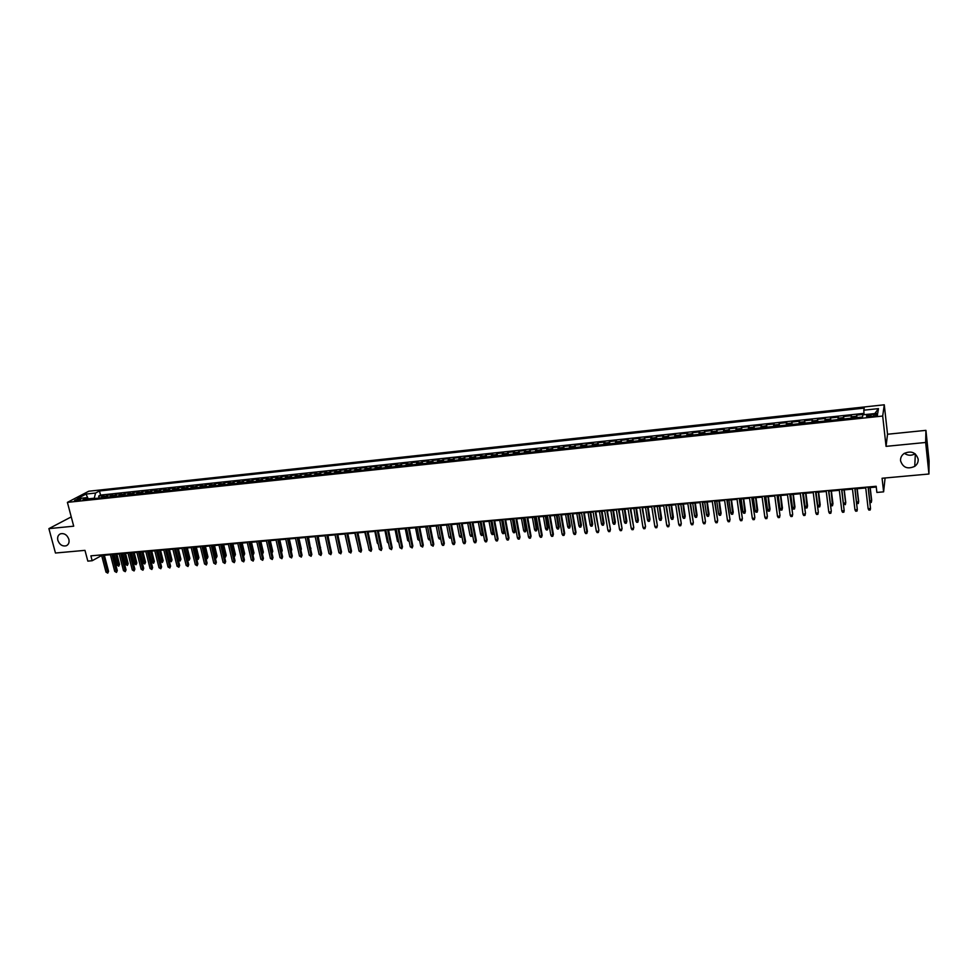<?xml version="1.0" encoding="UTF-8"?>
<svg xmlns="http://www.w3.org/2000/svg" width="978" height="978" viewBox="0 0 978 978"><rect width="100%" height="100%" fill="white"/><g stroke="black" fill="none" stroke-linecap="round" stroke-linejoin="round"><path stroke-width="1.47" d="M68.863 539.281C69.511 542.472 68.631 544.636 66.198 545.797C62.36 546.543 59.572 544.722 57.849 540.321C57.176 537.118 58.081 534.942 60.538 533.78C64.365 533.059 67.14 534.893 68.863 539.281M915.09 453.78C911.374 455.882 907.816 455.724 904.405 453.303M918.171 459.147C918.379 462.081 917.23 464.489 914.748 466.347C907.657 469.501 902.926 467.655 900.567 460.809C900.347 457.814 901.533 455.369 904.112 453.486C911.178 450.467 915.873 452.349 918.171 459.147M75.856 500.858C79.206 500.284 80.917 499.648 80.978 498.951L79.597 498.902C76.247 499.477 74.548 500.113 74.475 500.809L75.856 500.858M71.247 516.897L48.9 528.633L55.465 553.022L84.976 550.357L87.824 561.115L92.164 560.736L101.663 555.504M884.271 404.794L88.766 491.225L67.396 502.374L882.694 416.041L884.271 404.794L887.535 434.244L886.056 446.359L925.665 442.472L925.921 430.357L887.535 434.244M925.921 430.357L929.1 461.005L928.941 474.012L882.083 478.254L883.611 491.848L885.09 477.985M925.665 442.472L928.941 474.012M864.026 414.342L856.691 415.124L856.972 417.569M851.117 418.193L851.422 415.687L843.562 416.53L843.843 418.963M837.963 419.599L838.329 417.093L830.518 417.924L830.811 420.357M824.894 420.98L825.322 418.474L817.559 419.305L817.852 421.726M811.911 422.362L812.4 419.855L804.686 420.687L804.98 423.095M799.014 423.731L799.552 421.225L791.887 422.044L792.204 424.452M786.202 425.088L786.801 422.594L779.185 423.401L779.49 425.797M773.464 426.445L774.124 423.951L766.556 424.758L766.874 427.141M760.811 427.789L761.532 425.296L754.014 426.09L754.331 428.474M748.243 429.122L749.014 426.628L741.544 427.423L741.874 429.794M735.762 430.442L736.581 427.961L729.16 428.743L729.49 431.115M723.353 431.763L724.221 429.281L716.85 430.063L717.18 432.423M711.03 433.071L711.947 430.589L704.625 431.371L704.955 433.719M698.769 434.379L699.747 431.885L692.473 432.667L692.815 435.002M686.605 435.662L687.632 433.181L680.395 433.951L680.737 436.286M674.502 436.946L675.59 434.464L668.39 435.234L668.744 437.557M662.485 438.23L663.622 435.748L656.47 436.506L656.825 438.829M650.541 439.489L651.727 437.019L644.624 437.777L644.979 440.088M638.671 440.76L639.905 438.278L632.839 439.036L633.206 441.335M626.874 442.007L628.157 439.538L621.14 440.283L621.507 442.582M615.162 443.254L616.482 440.785L609.514 441.53L609.881 443.816M603.512 444.489L604.881 442.019L597.949 442.765L598.328 445.039M591.934 445.724L593.34 443.254L586.458 443.988L586.837 446.261M580.431 446.934L581.886 444.477L575.04 445.21L575.419 447.472M568.988 448.156L570.492 445.699L563.695 446.42L564.074 448.67M557.631 449.367L559.171 446.909L552.411 447.631L552.802 449.868M546.335 450.565L547.924 448.107L541.201 448.829L541.592 451.066M535.1 451.75L536.739 449.305L530.064 450.014L530.455 452.252M523.939 452.936L525.626 450.491L518.988 451.2L519.379 453.425M512.851 454.11L514.575 451.665L507.973 452.374L508.377 454.587M501.824 455.283L503.584 452.838L497.032 453.535L497.435 455.748M490.87 456.445L492.667 454.012L486.152 454.697L486.567 456.909M479.978 457.606L481.824 455.161L475.345 455.858L475.748 458.059M469.147 458.755L471.029 456.323L464.587 457.007L465.002 459.195M458.389 459.904L460.308 457.459L453.902 458.144L454.33 460.332M447.692 461.029L449.648 458.596L443.291 459.281L443.706 461.457M437.056 462.166L439.049 459.733L432.728 460.406L433.144 462.582M426.481 463.291L428.523 460.858L422.227 461.53L422.655 463.694M415.968 464.403L418.046 461.983L411.787 462.643L412.227 464.807M405.528 465.516L407.63 463.083L401.42 463.755L401.848 465.907M395.136 466.616L397.288 464.195L391.102 464.856L391.542 466.995M384.806 467.716L386.995 465.296L380.845 465.956L381.286 468.083M374.537 468.804L376.762 466.384L370.65 467.044L371.09 469.171M364.329 469.88L366.591 467.472L360.515 468.12L360.955 470.247M354.183 470.968L356.481 468.548L350.442 469.195L350.882 471.31M344.097 472.032L346.42 469.623L340.417 470.271L340.87 472.374M334.06 473.095L336.42 470.699L330.454 471.335L330.906 473.438M324.097 474.159L326.481 471.751L320.552 472.386L321.004 474.489M314.17 475.21L316.603 472.814L310.698 473.438L311.151 475.528M304.317 476.262L306.774 473.865L300.906 474.489L301.358 476.567M294.512 477.301L297.006 474.905L291.163 475.528L291.627 477.606M284.757 478.34L287.287 475.944L281.481 476.567L281.945 478.633M275.075 479.367L277.618 476.971L271.847 477.594L272.312 479.66M265.429 480.394L268.009 477.997L262.275 478.609L262.74 480.675M255.845 481.408L258.461 479.024L252.752 479.636L253.229 481.689M246.309 482.423L248.962 480.039L243.29 480.638L243.754 482.692M236.835 483.425L239.512 481.042L233.864 481.653L234.341 483.694M227.409 484.428L230.111 482.044L224.5 482.643L224.977 484.685M218.045 485.418L220.771 483.046L215.197 483.645L215.673 485.675M208.717 486.408L211.48 484.037L205.93 484.636L206.419 486.653M199.451 487.399L202.238 485.027L196.725 485.614L197.201 487.631M190.233 488.377L193.057 486.005L187.568 486.592L188.045 488.609M181.064 489.342L183.913 486.983L178.448 487.57L178.937 489.575M171.945 490.32L174.83 487.949L169.39 488.535L169.879 490.528M162.886 491.274L165.783 488.914L160.38 489.501L160.881 491.494M153.864 492.24L156.798 489.88L151.419 490.455L151.92 492.447M144.903 493.181L147.849 490.834L142.507 491.408L143.008 493.389M135.979 494.134L138.962 491.787L133.644 492.35L134.145 494.33M127.103 495.076L130.111 492.729L124.829 493.291L125.331 495.259M118.289 496.017L121.321 493.67L116.064 494.232L116.565 496.201M109.512 496.946L112.568 494.599L107.335 495.161L107.837 497.117M883.611 491.848L876.875 492.435L876.178 486.274L90.881 555.846L92.164 560.736M873.709 414.305L870.738 414.623C867.327 415.112 865.97 415.699 866.667 416.384L873.391 416.225C876.801 415.736 878.158 415.149 877.462 414.464L873.709 414.305L873.916 416.163M88.705 499.159L86.859 497.631L82.8 499.782L862.474 416.995L862.902 414.819L877.743 413.242L878.464 408.621L863.806 410.198L864.21 408.107L99.475 490.968L95.538 493.046L94.291 498.193L88.313 498.829M86.859 497.631L77.274 498.658L86.027 494.073L95.538 493.046M856.41 417.63L856.691 415.124M863.977 413.364L100.538 495.088L98.656 496.09L99.169 498.046M100.783 497.875L103.864 495.528L98.656 496.09M104.267 497.496L107.335 495.161M113.008 496.567L116.064 494.232M121.81 495.638L124.829 493.291M130.649 494.697L133.644 492.35M139.536 493.756L142.507 491.408M148.485 492.802L151.419 490.455M157.47 491.848L160.38 489.501M166.504 490.895L169.39 488.535M175.588 489.929L178.448 487.57M184.732 488.963L187.568 486.592M193.913 487.985L196.725 485.614M203.155 486.995L205.93 484.636M212.446 486.017L215.197 483.645M221.786 485.027L224.5 482.643M231.175 484.024L233.864 481.653M240.625 483.022L243.29 480.638M250.123 482.02L252.752 479.636M259.671 481.005L262.275 478.609M269.28 479.978L271.847 477.594M278.938 478.951L281.481 476.567M288.657 477.924L291.163 475.528M298.424 476.885L300.906 474.489M308.253 475.846L310.698 473.438M318.131 474.795L320.552 472.386M328.07 473.731L330.454 471.335M338.07 472.68L340.417 470.271M348.131 471.604L350.442 469.195M358.241 470.528L360.515 468.12M368.413 469.452L370.65 467.044M378.645 468.364L380.845 465.956M388.926 467.276L391.102 464.856M399.281 466.176L401.42 463.755M409.696 465.063L411.787 462.643M420.173 463.951L422.227 461.53M430.699 462.839L432.728 460.406M441.298 461.714L443.291 459.281M451.958 460.577L453.902 458.144M462.692 459.44L464.587 457.007M473.474 458.291L475.345 455.858M484.33 457.142L486.152 454.697M495.247 455.98L497.032 453.535M506.225 454.819L507.973 452.374M517.276 453.645L518.988 451.2M528.401 452.459L530.064 450.014M539.587 451.274L541.201 448.829M550.846 450.076L552.411 447.631M562.167 448.878L563.695 446.42M573.56 447.667L575.04 445.21M585.015 446.457L586.458 443.988M596.556 445.222L597.949 442.765M608.157 444L609.514 441.53M619.832 442.753L621.14 440.283M631.592 441.506L632.839 439.036M643.414 440.247L644.624 437.777M655.309 438.988L656.47 436.506M667.289 437.716L668.39 435.234M679.331 436.432L680.395 433.951M691.458 435.149L692.473 432.667M703.671 433.853L704.625 431.371M715.945 432.545L716.85 430.063M728.304 431.237L729.16 428.743M740.749 429.917L741.544 427.423M753.268 428.584L754.014 426.09M765.872 427.252L766.556 424.758M778.549 425.907L779.185 423.401M791.312 424.55L791.887 422.044M804.16 423.181L804.686 420.687M817.095 421.811L817.559 419.305M830.114 420.43L830.518 417.924M843.219 419.036L843.562 416.53M886.056 446.359L882.694 416.041M48.9 528.633L73.705 526.188L67.396 502.374M104.377 555.272L110.404 554.734M113.118 554.502L119.182 553.964M121.895 553.719L128.008 553.181M130.722 552.937L136.883 552.399M139.597 552.154L145.808 551.604M148.522 551.372L154.781 550.81M157.495 550.577L163.803 550.015M166.517 549.783L172.886 549.22M175.588 548.976L182.006 548.413M184.708 548.169L191.175 547.594M193.888 547.362L200.392 546.788M203.106 546.543L209.671 545.968M212.385 545.724L218.999 545.137M221.7 544.893L228.375 544.306M231.077 544.074L237.801 543.475M240.515 543.242L247.287 542.643M250.001 542.399L256.823 541.8M259.537 541.555L266.419 540.944M269.121 540.712L276.065 540.088M281.334 551.201L278.816 539.856L285.759 539.233M288.461 539L295.515 538.377M298.217 538.132L305.319 537.509M308.021 537.264L315.185 536.641M317.887 536.396L325.112 535.761M327.813 535.516L335.087 534.88L337.593 546.445M337.789 534.636L345.136 533.988M347.826 533.756L355.222 533.096M357.924 532.863L365.381 532.203M368.07 531.959L375.589 531.298M378.29 531.054L385.87 530.394M388.559 530.149L396.2 529.477M398.89 529.232L406.591 528.56M409.281 528.316L417.056 527.631M419.733 527.399L427.569 526.702M430.259 526.47L438.144 525.773M440.834 525.528L448.792 524.831M451.469 524.587L459.489 523.878M462.178 523.646L470.259 522.924M472.949 522.692L481.103 521.971M483.78 521.739L491.995 521.005M494.672 520.773L502.961 520.039M505.638 519.807L514 519.061M516.665 518.829L525.088 518.083M527.765 517.851L536.262 517.093M538.927 516.861L547.497 516.103M550.162 515.871L558.793 515.1M561.458 514.868L570.174 514.098M572.827 513.866L581.617 513.083M584.269 512.851L593.12 512.069M595.773 511.836L604.71 511.042M607.362 510.809L616.36 510.015M619.013 509.782L628.096 508.976M630.737 508.743L639.893 507.937M642.546 507.704L651.776 506.885M654.416 506.653L663.732 505.822M666.36 505.589L675.761 504.758M678.39 504.526L687.864 503.694M690.492 503.462L700.04 502.619M702.669 502.386L712.302 501.531M714.918 501.298L724.637 500.443M727.253 500.21L737.045 499.342M739.661 499.11L749.551 498.242M752.155 498.01L762.119 497.13M764.723 496.897L774.784 496.005M777.388 495.785L787.522 494.88M790.114 494.66L800.346 493.756M802.938 493.523L813.256 492.606M815.848 492.386L826.251 491.457M828.831 491.237L839.32 490.308M841.899 490.076L852.486 489.147M855.065 488.914L865.738 487.973M868.305 487.741L876.264 487.044M100.477 554.991L100.636 555.602M864.051 414.696L863.806 410.198M100.538 495.088L99.475 490.968M874.821 413.547L878.464 408.621M86.027 494.073L88.167 498.719M868.146 508.731L868.88 510.1L870.212 509.99L870.53 508.523L868.146 508.731L865.652 487.215M868.048 486.995L870.53 508.523L868.22 486.983M869.858 501.176L871.667 500.357L870.2 487.582M870.017 502.582L871.251 502.472L871.569 501.029L870.029 487.594M854.943 509.831L855.677 511.201L856.997 511.091L857.303 509.624L854.943 509.831L852.4 488.389M854.784 488.169L857.303 509.624L854.968 488.156M841.813 510.919L842.559 512.289L843.867 512.179L844.173 510.724L841.813 510.919L839.234 489.55M841.593 489.342L844.173 510.724L841.813 489.318M828.5 490.504L831.276 511.127L830.823 513.254L831.117 511.812L828.782 512.007L826.153 490.711M831.276 511.127L828.733 490.479M830.823 513.254L829.527 513.364L828.782 512.007M815.493 491.653L818.329 512.203L817.865 514.33L818.158 512.888L815.823 513.083L813.158 491.861M818.329 512.203L815.75 491.628M817.865 514.33L816.581 514.44L815.823 513.083M856.642 502.289L858.672 501.469L857.18 488.731M856.765 503.315L858.256 503.572L858.562 502.13L856.985 488.743M843.513 503.413L845.762 502.57L844.246 489.868M843.562 503.89L845.334 504.672L845.64 503.23L844.038 489.892M832.938 503.658L832.498 505.748L831.214 505.858L830.481 504.514L832.938 503.658L831.386 491.005M832.498 505.748L831.166 491.029M830.481 504.514L828.855 491.225M820.187 504.746L819.747 506.836L818.476 506.946L817.742 505.602L820.187 504.746L818.623 492.13M819.747 506.836L818.378 492.154M817.742 505.602L816.08 492.362M802.571 492.802L805.456 513.279L804.992 515.394L805.273 513.951L802.962 514.147L800.248 493.01M805.456 513.279L802.84 492.778M804.992 515.394L803.708 515.504L802.962 514.147M807.535 505.822L807.07 507.912L805.811 508.01L805.077 506.677L807.535 505.822L805.933 493.254M807.07 507.912L805.664 493.279M805.077 506.677L803.39 493.487M789.723 493.939L792.681 514.342L792.204 516.457L792.473 515.027L790.175 515.21L787.424 494.147M792.681 514.342L790.028 493.914M792.204 516.457L790.933 516.555L790.175 515.21M794.943 506.897L794.491 508.976L793.231 509.073L792.486 507.753L794.943 506.897L793.329 494.367M794.491 508.976L793.036 494.391M792.486 507.753L790.774 494.599M776.972 495.064L779.979 515.394L779.503 517.509L779.759 516.078L777.473 516.274L774.686 495.271M779.979 515.394L777.29 495.039M779.503 517.509L778.231 517.606L777.473 516.274M782.449 507.961L781.972 510.027L780.725 510.137L779.979 508.817L782.449 507.961L780.799 495.479M781.972 510.027L780.493 495.504M779.979 508.817L778.243 495.699M764.295 496.188L767.363 516.445L766.874 518.548L767.119 517.13L764.857 517.313L762.021 496.396M767.363 516.445L764.625 496.164M766.874 518.548L765.615 518.658L764.857 517.313M770.016 509.025L769.539 511.078L768.305 511.188L767.559 509.868L770.016 509.025L768.353 496.579M769.539 511.078L768.036 496.604M767.559 509.868L765.798 496.8M751.703 497.301L754.833 517.496L754.331 519.587L754.564 518.169L752.314 518.364L749.441 497.509M754.833 517.496L752.058 497.276M754.331 519.587L753.084 519.697L752.314 518.364M757.681 510.076L757.192 512.13L755.957 512.227L755.212 510.919L757.681 510.076L755.982 497.668M757.192 512.13L755.639 497.704M755.212 510.919L753.427 497.9M739.197 498.413L742.375 518.536L741.874 520.626L742.094 519.208L739.857 519.391L736.947 498.609M742.375 518.536L739.564 498.377M741.874 520.626L740.627 520.724L739.857 519.391M745.407 511.115L744.918 513.169L743.696 513.267L742.938 511.959L745.407 511.115L743.696 498.756M744.918 513.169L743.341 498.792M742.938 511.959L741.128 498.988M726.764 499.514L729.991 519.562L729.49 521.653L729.698 520.247L727.473 520.43L724.527 499.709M729.991 519.562L727.143 499.477M729.49 521.653L728.255 521.751L727.473 520.43M733.219 512.154L732.718 514.196L731.507 514.306L730.737 512.998L733.219 512.154L731.483 499.844M732.718 514.196L731.104 499.868M730.737 512.998L728.916 500.064M714.405 500.614L717.693 520.589L717.18 522.668L717.387 521.262L715.175 521.445L712.192 500.809M717.693 520.589L714.808 500.577M717.18 522.668L715.957 522.765L715.175 521.445M721.104 513.181L720.603 515.223L719.392 515.333L718.622 514.025L721.104 513.181L719.343 500.907M720.603 515.223L718.952 500.944M718.622 514.025L716.776 501.139M709.062 514.208L708.549 516.25L707.351 516.347L706.581 515.051L709.062 514.208L707.277 501.983M708.549 516.25L706.874 502.007M706.581 515.051L704.71 502.203M697.094 515.235L696.58 517.264L695.395 517.362L694.612 516.066L697.094 515.235L695.297 503.034M696.58 517.264L694.869 503.071M694.612 516.066L692.717 503.267M702.131 501.702L705.48 521.604L704.955 523.682L705.15 522.289L702.962 522.46L699.93 501.897M705.48 521.604L702.559 501.653M704.955 523.682L703.744 523.78L702.962 522.46M689.942 502.778L693.341 522.619L692.803 524.685L692.986 523.291L690.81 523.474L687.754 502.973M693.341 522.619L690.382 502.741M692.803 524.685L691.593 524.783L690.81 523.474M677.815 503.853L681.275 523.621L680.737 525.687L680.908 524.294L678.744 524.477L675.651 504.049M681.275 523.621L678.28 503.804M680.737 525.687L679.527 525.785L678.744 524.477M685.211 516.237L684.686 518.267L683.5 518.364L682.73 517.081L685.211 516.237L683.39 504.086M684.686 518.267L682.937 504.122M682.73 517.081L680.798 504.318M665.774 504.917L669.282 524.624L668.732 526.677L668.903 525.296L666.751 525.479L663.622 505.113M669.282 524.624L666.25 504.88M668.732 526.677L667.546 526.775L666.751 525.479M673.39 517.252L672.864 519.269L671.678 519.367L670.908 518.083L673.39 517.252L671.544 505.137M672.864 519.269L671.091 505.174M670.908 518.083L668.964 505.369M653.805 505.981L657.363 525.614L656.813 527.668L656.971 526.286L654.832 526.47L651.666 506.164M657.363 525.614L654.306 505.932M656.813 527.668L655.627 527.765L654.832 526.47M661.654 518.254L661.116 520.259L659.942 520.357L659.16 519.086L661.654 518.254L659.783 506.176M661.116 520.259L659.306 506.213M659.16 519.086L657.192 506.408M641.923 507.032L645.517 526.604L644.967 528.646L645.113 527.276L642.986 527.448L639.783 507.215M645.517 526.604L642.424 506.983M644.967 528.646L643.781 528.743L642.986 527.448M649.979 519.245L649.429 521.25L648.267 521.347L647.485 520.076L649.979 519.245L648.096 507.203M649.429 521.25L647.595 507.252M647.485 520.076L645.504 507.435M630.101 508.083L633.756 527.582L633.194 529.624L633.328 528.254L631.213 528.426L627.986 508.267M633.756 527.582L630.627 508.034M633.194 529.624L632.02 529.721L631.213 528.426M638.377 520.235L637.827 522.24L636.666 522.338L635.883 521.066L638.377 520.235L636.47 508.242M637.827 522.24L635.969 508.279M635.883 521.066L633.878 508.462M618.353 509.122L622.057 528.56L621.495 530.589L621.617 529.232L619.526 529.404L616.25 509.306M622.057 528.56L618.903 509.073M621.495 530.589L620.321 530.687L619.526 529.404M626.849 521.213L626.287 523.206L625.138 523.303L624.355 522.044L626.849 521.213L624.918 509.257M626.287 523.206L624.392 509.306M624.355 522.044L622.326 509.489M606.69 510.149L610.431 529.526L609.856 531.555L609.979 530.198L607.9 530.369L604.587 510.333M610.431 529.526L607.24 510.1M609.856 531.555L608.707 531.653L607.9 530.369M615.394 522.191L614.82 524.184L613.683 524.281L612.888 523.022L615.394 522.191L613.438 510.271M614.82 524.184L612.9 510.32M612.888 523.022L610.847 510.504M595.089 511.176L598.891 530.492L598.304 532.509L598.414 531.164L596.348 531.335L593.01 511.36M598.891 530.492L595.663 511.127M598.304 532.509L597.155 532.607L596.348 531.335M604.001 523.157L603.426 525.149L602.289 525.247L601.494 523.988L604.001 523.157L602.032 511.286M603.426 525.149L601.482 511.335M601.494 523.988L599.428 511.506M583.56 512.203L586.922 532.118L587.411 531.445L586.824 533.462L586.922 532.118L584.856 532.289L581.494 512.386M587.411 531.445L584.147 512.154M586.824 533.462L585.675 533.56L584.856 532.289M572.106 513.218L575.504 533.071L575.993 532.399L575.406 534.404L575.504 533.071L573.45 533.23L570.052 513.401M575.993 532.399L572.705 513.157M575.406 534.404L574.269 534.501L573.45 533.23M560.712 514.22L564.147 534.012L564.661 533.34L564.061 535.345L564.147 534.012L562.106 534.184L558.67 514.404M564.661 533.34L561.335 514.171M564.061 535.345L562.925 535.443L562.106 534.184M592.68 524.122L592.106 526.103L590.969 526.201L590.174 524.941L592.68 524.122L590.688 512.289M592.106 526.103L590.125 512.338M590.174 524.941L588.084 512.509M581.421 525.088L580.846 527.056L579.722 527.154L578.927 525.907L581.421 525.088L579.416 513.279M580.846 527.056L578.842 513.328M578.927 525.907L576.812 513.511M570.235 526.042L569.648 528.01L568.536 528.096L567.729 526.861L570.235 526.042L568.218 514.269M569.648 528.01L567.619 514.318M567.729 526.861L565.602 514.501M549.404 515.223L552.863 534.954L553.389 534.281L552.778 536.286L552.863 534.954L550.834 535.113L547.374 515.406M553.389 534.281L550.039 515.174M552.778 536.286L551.653 536.372L550.834 535.113M559.123 526.983L558.524 528.951L557.423 529.037L556.616 527.802L559.123 526.983L557.081 515.259M558.524 528.951L556.47 515.308M556.616 527.802L554.465 515.479M538.157 516.225L541.641 535.883L542.179 535.211L541.567 537.203L541.641 535.883L539.624 536.054L536.14 516.396M542.179 535.211L538.805 516.164M541.567 537.203L540.455 537.301L539.624 536.054M548.071 527.924L547.472 529.88L546.372 529.978L545.565 528.743L548.071 527.924L546.005 516.237M547.472 529.88L545.382 516.286M545.565 528.743L543.389 516.47M526.971 517.215L530.492 536.812L531.042 536.14L530.431 538.132L530.492 536.812L528.487 536.971L524.966 517.386M531.042 536.14L527.643 517.154M530.431 538.132L529.318 538.218L528.487 536.971M537.081 528.866L536.482 530.809L535.382 530.907L534.575 529.673L537.081 528.866L535.003 517.203M536.482 530.809L534.367 517.264M534.575 529.673L532.387 517.435M515.858 518.193L519.416 537.729L519.978 537.069L519.355 539.049L519.416 537.729L517.423 537.9L513.866 518.377M519.978 537.069L516.543 518.132M519.355 539.049L518.254 539.135L517.423 537.9M526.164 529.795L525.553 531.739L524.465 531.836L523.646 530.602L526.164 529.795L524.074 518.169M525.553 531.739L523.413 518.23M523.646 530.602L521.445 518.401M504.819 519.171L508.401 538.646L508.976 537.986L508.352 539.966L508.401 538.646L506.421 538.805L502.839 519.355M508.976 537.986L505.504 519.11M508.352 539.966L507.252 540.052L506.421 538.805M493.841 520.149L497.447 539.563L498.034 538.89L497.411 540.871L497.447 539.563L495.479 539.722L491.873 520.32M498.034 538.89L494.55 520.088M497.411 540.871L496.311 540.956L495.479 539.722M482.924 521.115L486.567 540.467L487.166 539.795L486.531 541.763L486.567 540.467L484.611 540.626L480.968 521.286M487.166 539.795L483.645 521.054M486.531 541.763L485.443 541.861L484.611 540.626M515.308 530.712L514.685 532.655L513.609 532.753L512.79 531.531L515.308 530.712L513.193 519.135M514.685 532.655L512.521 519.196M512.79 531.531L510.565 519.367M504.514 531.629L503.89 533.572L502.814 533.67L501.995 532.448L504.514 531.629L502.386 520.088M503.89 533.572L501.702 520.149M501.995 532.448L499.758 520.32M493.78 532.545L493.156 534.477L492.093 534.575L491.274 533.352L493.78 532.545L491.641 521.042M493.156 534.477L490.944 521.103M491.274 533.352L489.012 521.274M472.081 522.081L475.748 541.36L476.359 540.7L475.724 542.668L475.748 541.36L473.804 541.519L470.137 522.252M476.359 540.7L472.814 522.007M475.724 542.668L474.636 542.753L473.804 541.519M483.12 533.462L482.484 535.382L481.421 535.479L480.601 534.257L483.12 533.462L480.956 521.983M482.484 535.382L480.247 522.044M480.601 534.257L478.328 522.215M461.298 523.034L464.99 542.252L465.626 541.592L464.966 543.548L464.99 542.252L463.059 542.411L459.367 523.206M465.626 541.592L462.044 522.961M464.966 543.548L463.902 543.646L463.059 542.411M472.472 534.55L471.873 536.286L470.821 536.372L470.002 535.162L471.897 535.003L469.611 522.986M471.873 536.286L472.447 534.428M470.002 535.162L467.704 523.157M450.577 523.976L454.293 543.145L454.941 542.484L454.293 544.44L454.293 543.145L452.386 543.303L448.657 524.147M454.941 542.484L451.335 523.915M454.293 544.44L453.217 544.526L452.386 543.303M461.824 536.017L460.283 537.264L459.452 536.066L461.347 535.895L459.037 523.915M461.335 537.179L461.726 535.504M459.452 536.066L457.142 524.086M439.929 524.929L443.67 544.025L444.33 543.365L443.67 545.321L443.67 544.025L441.763 544.184L438.01 525.088M444.33 543.365L440.699 524.856M443.67 545.321L442.606 545.406L441.763 544.184M451.249 537.46L449.807 538.157L448.975 536.946L450.858 536.788L448.535 524.844M450.846 538.059L451.078 536.567M448.975 536.946L446.653 525.015M429.33 525.858L433.107 544.905L433.78 544.245L433.107 546.189L433.107 544.905L431.212 545.064L427.435 526.03M433.78 544.245L430.124 525.797M433.107 546.189L431.212 545.064M440.687 538.682L439.379 539.037L438.547 537.839L440.418 537.68L438.083 525.773M440.418 538.951L440.479 537.631M438.547 537.839L436.212 525.944M418.804 526.8L422.606 545.785L423.278 545.125L422.618 547.057L422.606 545.785L420.723 545.932L416.921 526.959M423.278 545.125L419.599 526.726M422.618 547.057L420.723 545.932M430.149 539.734L429.024 539.917L428.193 538.719L425.833 526.861M428.193 538.719L429.917 538.572M408.339 527.717L412.166 546.653L412.85 545.993L412.178 547.924L412.166 546.653L410.283 546.8L406.457 527.888M412.85 545.993L409.146 527.655M412.178 547.924L410.283 546.8M419.672 540.7L417.887 539.599L415.516 527.765M417.887 539.599L419.428 539.465M397.936 528.646L401.787 547.509L402.484 546.861L401.811 548.78L401.787 547.509L399.916 547.668L396.066 528.805M402.484 546.861L398.755 528.572M401.811 548.78L399.916 547.668M409.232 541.592L407.655 540.467L405.259 528.67M407.655 540.467L408.987 540.345M387.581 529.563L391.457 548.377L392.178 547.717L391.493 549.636L391.457 548.377L389.611 548.524L385.735 529.721M392.178 547.717L388.425 529.489M391.493 549.636L389.611 548.524M398.853 542.46L397.471 541.335L395.063 529.575M397.471 541.335L398.608 541.237M377.3 530.467L381.2 549.22L381.933 548.572L381.237 550.48L381.2 549.22L379.366 549.379L375.454 530.638M381.933 548.572L378.156 530.394M381.237 550.48L379.366 549.379M388.535 543.34L387.349 542.191L384.929 530.467M387.349 542.191L388.29 542.105M367.08 531.372L371.004 550.076L371.738 549.416L371.041 551.335L371.004 550.076L369.171 550.223L365.246 531.543M371.738 549.416L367.936 531.298M371.041 551.335L369.171 550.223M378.278 544.208L377.276 543.047L374.843 531.36M377.276 543.047L378.034 542.986M356.909 532.276L360.858 550.92L361.603 550.259L360.906 552.167L360.858 550.92L359.036 551.066L355.087 532.435M361.603 550.259L357.789 532.203M360.906 552.167L359.036 551.066M368.083 545.015L364.818 532.252M346.799 533.169L350.772 551.751L351.53 551.103L350.833 552.998L350.772 551.751L348.963 551.91L344.989 533.328M351.53 551.103L347.691 533.096M350.833 552.998L348.963 551.91M357.862 545.492L354.855 533.132M336.75 534.061L340.747 552.594L341.518 551.934L340.809 553.829L340.747 552.594L338.95 552.741L334.953 534.22M341.518 551.934L337.654 533.988M340.809 553.829L338.95 552.741M347.691 545.968L344.941 534M326.762 534.954L330.784 553.414L331.566 552.766L330.857 554.66L330.784 553.414L328.999 553.56L324.965 535.113M331.566 552.766L327.667 534.868M330.857 554.66L328.999 553.56M316.835 535.834L320.87 554.245L321.664 553.597L320.943 555.48L320.87 554.245L319.097 554.392L315.05 535.981M321.664 553.597L317.752 535.748M320.943 555.48L319.097 554.392M330.209 546.555L327.936 535.504M306.958 536.702L311.016 555.064L311.823 554.416L311.102 556.299L311.016 555.064L309.244 555.211L305.185 536.861M311.823 554.416L307.887 536.616M311.102 556.299L309.244 555.211M320.332 547.509L318.192 536.372M320.588 547.301L320.454 548.071M297.129 537.57L301.212 555.871L302.031 555.223L301.31 557.105L301.212 555.871L299.464 556.017L295.368 537.729M302.031 555.223L298.07 537.484M301.31 557.105L299.464 556.017M310.503 548.45L308.498 537.228M310.918 548.12L310.698 549.343M287.361 538.438L291.468 556.69L292.3 556.042L291.566 557.912L291.468 556.69L289.72 556.837L285.613 538.597M292.3 556.042L288.314 538.352M291.566 557.912L289.72 556.837M300.723 549.391L301.297 548.939L298.865 538.083M301.297 548.939L300.967 550.48M277.654 539.294L281.786 557.497L282.618 556.849L281.884 558.707L281.786 557.497L280.05 557.631L275.918 539.453M282.618 556.849L278.62 539.208M281.884 558.707L280.05 557.631M291.004 550.321L291.725 549.758L289.292 538.927M291.725 549.758L291.248 551.409M267.996 540.149L272.153 558.291L272.996 557.643L272.263 559.514L272.153 558.291L270.417 558.438L266.273 540.308M272.996 557.643L268.974 540.064M272.263 559.514L270.417 558.438M258.4 541.005L262.569 559.086L263.424 558.45L262.679 560.308L262.569 559.086L260.857 559.233L256.676 541.152M263.424 558.45L259.39 540.92M262.679 560.308L260.857 559.233M248.852 541.849L253.045 559.881L253.901 559.233L253.168 561.091L253.045 559.881L251.334 560.027L247.141 542.008M253.901 559.233L249.842 541.763M253.168 561.091L251.334 560.027M239.365 542.692L243.571 560.675L244.439 560.027L243.693 561.873L243.571 560.675L241.872 560.81L237.654 542.839M244.439 560.027L240.368 542.607M243.693 561.873L241.872 560.81M229.916 543.524L234.145 561.458L235.038 560.81L234.28 562.656L234.145 561.458L232.458 561.592L228.229 543.682M235.038 560.81L230.93 543.438M234.28 562.656L232.458 561.592M220.527 544.355L224.781 562.228L225.673 561.592L224.916 563.426L224.781 562.228L223.106 562.374L218.852 544.514M225.673 561.592L221.554 544.269M224.916 563.426L223.106 562.374M281.419 551.568L282.214 550.565L279.757 539.77M282.214 550.565L281.591 552.326M271.713 552.02L272.752 551.372L270.283 540.602M272.752 551.372L272.018 553.206L269.329 540.687M262.128 552.839L263.339 552.179L260.869 541.433M263.339 552.179L262.605 554L259.903 541.519M252.605 553.646L253.974 552.973L251.493 542.264M253.974 552.973L253.241 554.795L250.515 542.35M243.143 554.453L244.671 553.768L242.177 543.083M244.671 553.768L243.938 555.577L241.187 543.181M233.718 555.247L235.417 554.55L232.911 543.915M235.417 554.55L234.671 556.36L231.908 544M234.671 556.36L233.999 556.421M211.199 545.186L215.466 563.01L216.37 562.362L215.612 564.196L215.466 563.01L213.791 563.145L209.524 545.333M216.37 562.362L212.226 545.101M215.612 564.196L213.791 563.145M224.353 556.042L226.211 555.345L223.693 544.722M226.211 555.345L225.466 557.142L222.678 544.807M225.466 557.142L224.634 557.216M201.908 546.005L206.199 563.78L207.104 563.132L206.346 564.966L206.199 563.78L204.536 563.915L200.245 546.152M207.104 563.132L202.959 545.92M206.346 564.966L204.536 563.915M215.038 556.837L217.055 556.115L214.524 545.528M217.055 556.115L216.309 557.925L213.51 545.626M216.309 557.925L215.282 557.863M192.678 546.824L196.994 564.55L197.911 563.903L197.14 565.724L196.994 564.55L195.331 564.685L191.028 546.971M197.911 563.903L193.73 546.739M197.14 565.724L195.331 564.685M205.783 557.631L207.947 556.898L205.404 546.335M207.947 556.898L207.189 558.695L204.378 546.433M207.189 558.695L205.955 558.34M183.497 547.643L187.825 565.308L188.754 564.673L187.984 566.494L187.825 565.308L186.175 565.443L181.847 547.79M188.754 564.673L184.561 547.546M187.984 566.494L186.175 565.443M196.566 558.414L198.889 557.668L196.333 547.142M198.889 557.668L198.131 559.453L195.307 547.228M198.131 559.453L196.664 558.817M174.365 548.45L178.705 566.066L179.646 565.431L178.876 567.24L178.705 566.066L177.079 566.201L172.727 548.597M179.646 565.431L175.441 548.352M178.876 567.24L177.079 566.201M187.409 559.184L189.879 558.438L187.311 547.937M189.879 558.438L189.121 560.223L186.272 548.035M189.121 560.223L187.434 559.306M165.282 549.257L169.646 566.824L170.588 566.176L169.817 567.998L169.646 566.824L168.02 566.959L163.656 549.391M170.588 566.176L166.37 549.159M169.817 567.998L168.02 566.959M180.918 559.196L180.16 560.981L178.387 559.954L180.918 559.196L178.338 548.731M180.16 560.981L177.299 548.829M178.387 559.954L175.685 548.964M156.248 550.052L160.636 567.57L161.59 566.934L160.808 568.744L160.636 567.57L159.011 567.705L154.634 550.198M161.59 566.934L157.348 549.954M160.808 568.744L159.011 567.705M147.262 550.846L151.663 568.316L152.629 567.68L151.847 569.477L151.663 568.316L150.062 568.45L145.661 550.993M152.629 567.68L148.363 550.748M151.847 569.477L150.062 568.45M138.338 551.641L142.751 569.049L143.717 568.414L142.935 570.223L142.751 569.049L141.15 569.184L136.737 551.788M143.717 568.414L139.438 551.543M142.935 570.223L141.15 569.184M129.451 552.423L133.888 569.795L134.854 569.159L134.072 570.956L133.888 569.795L132.287 569.929L127.849 552.57M134.854 569.159L130.563 552.326M134.072 570.956L132.287 569.929M120.612 553.206L125.062 570.529L126.052 569.893L125.257 571.678L125.062 570.529L123.485 570.663L119.023 553.352M126.052 569.893L121.737 553.108M125.257 571.678L123.485 570.663M172.006 559.954L171.248 561.739L169.475 560.712L172.006 559.954L169.426 549.526M171.248 561.739L168.363 549.612M169.475 560.712L166.761 549.758M163.143 560.712L162.372 562.484L160.612 561.47L163.143 560.712L160.551 550.308M162.372 562.484L159.475 550.394M160.612 561.47L157.886 550.541M154.328 561.458L153.558 563.23L151.798 562.216L154.328 561.458L151.724 551.091M153.558 563.23L150.649 551.176M151.798 562.216L149.059 551.323M145.551 562.203L144.781 563.976L143.032 562.961L145.551 562.203L142.935 551.861M144.781 563.976L141.859 551.959M143.032 562.961L140.282 552.093M136.834 562.949L136.052 564.709L134.304 563.707L136.834 562.949L134.206 552.631M136.052 564.709L133.118 552.729M134.304 563.707L131.541 552.863M111.822 553.988L116.284 571.262L117.287 570.626L116.492 572.411L116.284 571.262L114.719 571.384L110.245 554.135M117.287 570.626L112.959 553.89M116.492 572.411L114.719 571.384M128.155 563.695L127.372 565.443L125.624 564.44L128.155 563.695L125.514 553.401M127.372 565.443L124.414 553.499M125.624 564.44L122.861 553.634M103.081 554.758L107.556 571.983L108.558 571.348L107.763 573.132L107.556 571.983L105.991 572.118L101.504 554.905M108.558 571.348L104.218 554.66M107.763 573.132L105.991 572.118M119.524 564.428L118.741 566.176L116.993 565.174L119.524 564.428L116.883 554.159M118.741 566.176L115.771 554.257M116.993 565.174L114.218 554.404M851.178 416.799L856.459 416.237M101.822 496.628L105.294 496.262M110.538 495.699L114.035 495.333M119.304 494.77L122.825 494.391M128.118 493.829L131.663 493.45M136.981 492.888L140.539 492.509M145.893 491.934L149.463 491.555M154.854 490.98L158.448 490.601M163.852 490.027L167.47 489.636M172.91 489.061L176.553 488.67M182.018 488.083L185.673 487.692M191.175 487.105L194.854 486.714M200.392 486.127L204.084 485.736M209.647 485.149L213.363 484.746M218.95 484.147L222.691 483.755M228.314 483.156L232.079 482.753M237.727 482.154L241.517 481.751M247.202 481.139L251.004 480.736M256.713 480.125L260.539 479.721M266.297 479.11L270.136 478.694M275.918 478.083L279.781 477.667M285.6 477.056L289.488 476.641M295.344 476.017L299.244 475.601M305.136 474.966L309.06 474.55M314.977 473.927L318.938 473.499M324.892 472.863L328.865 472.447M334.843 471.799L338.853 471.384M344.867 470.736L348.889 470.308M354.941 469.66L358.987 469.232M365.075 468.584L369.146 468.156M375.271 467.496L379.366 467.056M385.528 466.408L389.647 465.968M395.846 465.308L399.99 464.868M406.212 464.195L410.381 463.755M416.652 463.095L420.846 462.643M427.154 461.971L431.371 461.518M437.704 460.846L441.946 460.394M448.327 459.709L452.594 459.257M459.012 458.572L463.303 458.12M469.77 457.435L474.085 456.97M480.577 456.274L484.917 455.821M491.457 455.125L495.822 454.66M502.399 453.951L506.8 453.486M513.413 452.777L517.827 452.313M524.489 451.604L528.939 451.127M535.626 450.418L540.101 449.941M546.836 449.22L551.347 448.743M558.12 448.022L562.656 447.533M569.477 446.812L574.025 446.323M580.895 445.589L585.48 445.1M592.375 444.367L596.996 443.878M603.939 443.132L608.585 442.643M615.578 441.897L620.248 441.396M627.277 440.65L631.984 440.149M639.062 439.391L643.793 438.89M650.908 438.132L655.676 437.631M662.84 436.86L667.632 436.347M674.832 435.589L679.661 435.076M686.911 434.293L691.764 433.78M699.074 432.997L703.952 432.484M711.299 431.701L716.214 431.176M723.61 430.393L728.561 429.855M735.994 429.073L740.982 428.535M748.463 427.741L753.476 427.203M761.018 426.408L766.055 425.87M773.647 425.063L778.72 424.513M786.361 423.706L791.471 423.156M799.148 422.337L804.295 421.787M812.033 420.968L817.205 420.418M824.992 419.586L830.2 419.036M838.048 418.193L843.28 417.643M870.946 416.494L870.738 414.623M66.198 545.797L67.36 545.125M914.748 466.347L915.335 453.975M877.535 415.112L877.462 414.464"/></g></svg>
